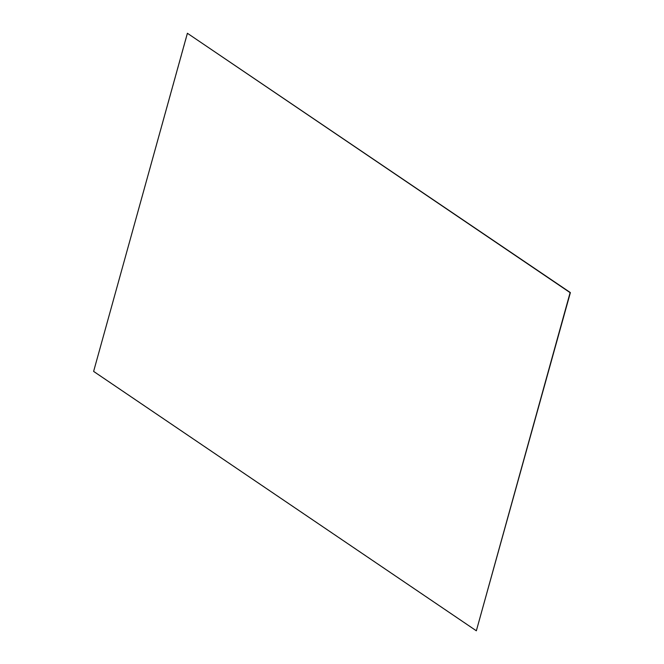 <?xml version="1.0" encoding="UTF-8"?>
<svg xmlns="http://www.w3.org/2000/svg" width="664" height="664" viewBox="0 0 664 664"><rect width="100%" height="100%" fill="white"/><g stroke="black" fill="none" stroke-linecap="round" stroke-linejoin="round"><path stroke-width="0.5" stroke-dasharray="3.32 2.49" d="M93.616 371.408L187.655 33.2M93.881 371.342L476.611 630.734"/><path stroke-width="1" d="M476.345 630.8L93.616 371.408L187.389 33.266L570.384 292.592L476.345 630.8L570.119 292.658L187.389 33.266"/></g></svg>

